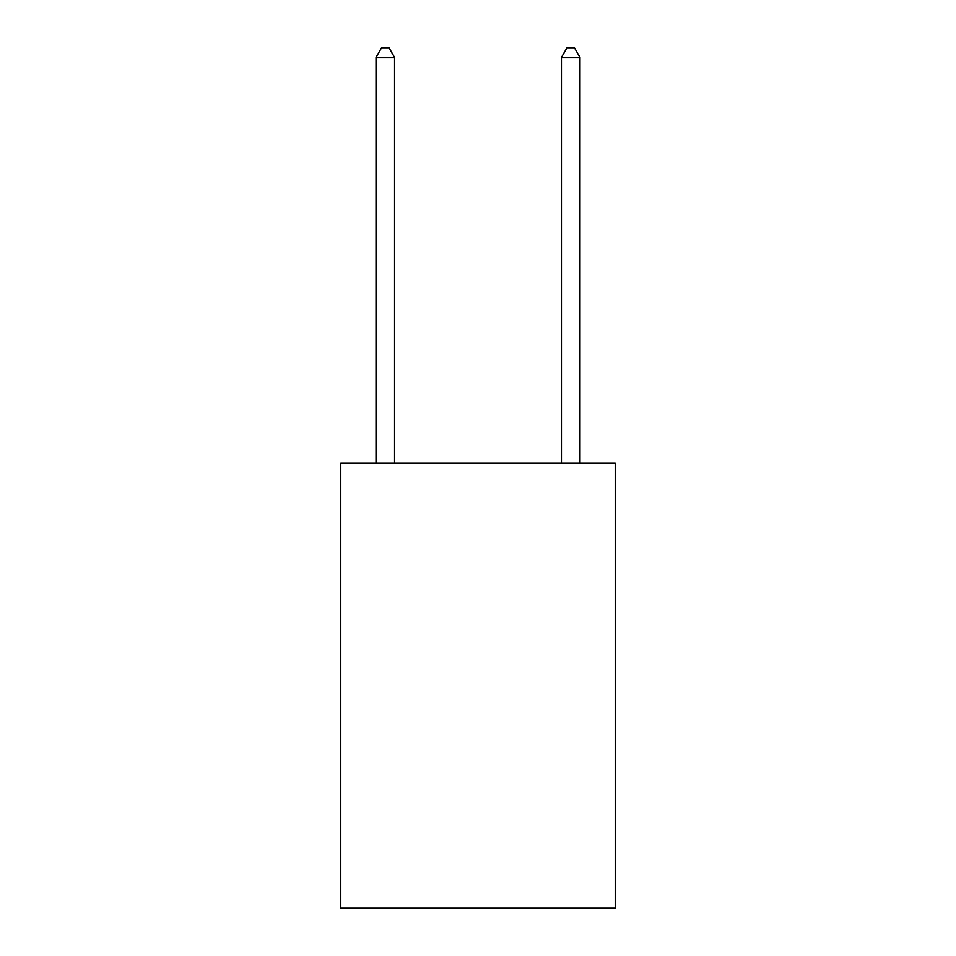 <?xml version="1.0" encoding="UTF-8"?>
<svg xmlns="http://www.w3.org/2000/svg" width="956" height="956" viewBox="0 0 956 956"><rect width="100%" height="100%" fill="white"/><g stroke="black" fill="none" stroke-linecap="round" stroke-linejoin="round"><path stroke-width="1.43" d="M615.222 463.17L615.222 908.2L340.778 908.2L340.778 463.17L615.222 463.17M579.981 463.17L579.981 57.444L561.447 57.444L561.447 463.17M561.447 57.444L567.004 47.8L574.425 47.8L579.981 57.444M394.553 463.17L394.553 57.444L376.019 57.444L376.019 463.17M376.019 57.444L381.575 47.8L388.996 47.8L394.553 57.444"/></g></svg>
